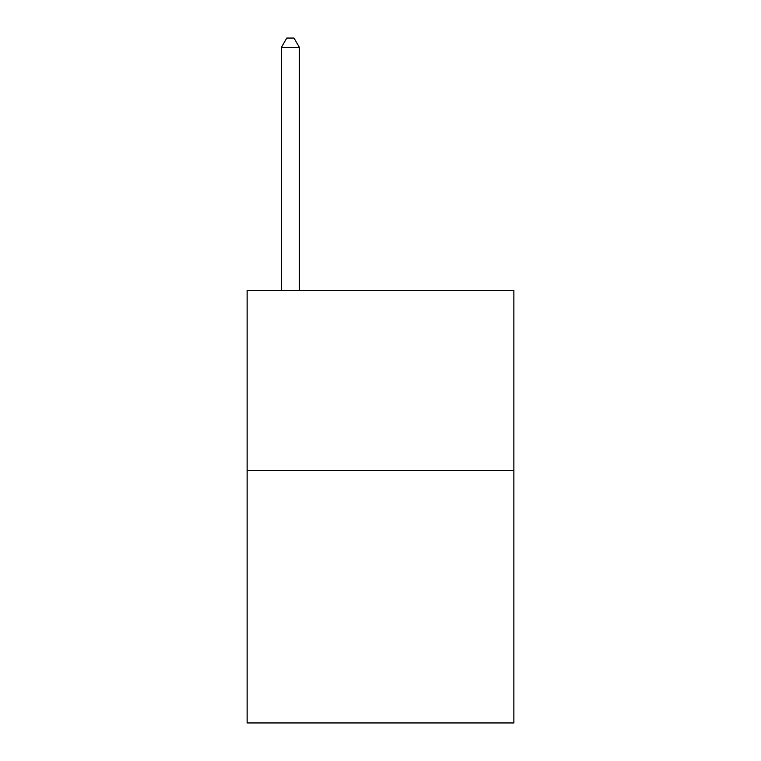 <?xml version="1.0" encoding="UTF-8"?>
<svg xmlns="http://www.w3.org/2000/svg" width="761" height="761" viewBox="0 0 761 761"><rect width="100%" height="100%" fill="white"/><g stroke="black" fill="none" stroke-linecap="round" stroke-linejoin="round"><path stroke-width="1.14" d="M513.875 470.621L513.875 722.95L247.125 722.95L247.125 290.379L513.875 290.379L513.875 470.621L247.125 470.621M299.396 290.379L299.396 47.42L281.37 47.42L281.37 290.379M281.37 47.42L286.773 38.05L293.984 38.05L299.396 47.42"/></g></svg>
